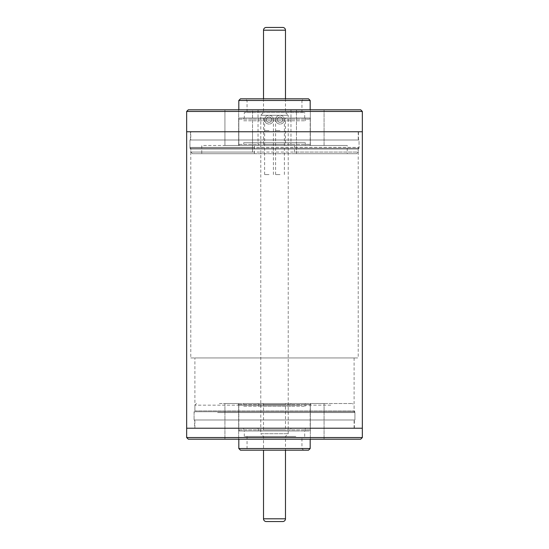 <?xml version="1.0" encoding="UTF-8"?>
<svg xmlns="http://www.w3.org/2000/svg" width="549" height="549" viewBox="0 0 549 549"><rect width="100%" height="100%" fill="white"/><g stroke="black" fill="none" stroke-linecap="round" stroke-linejoin="round"><path stroke-width="0.41" stroke-dasharray="2.75 2.06" d="M269.01 115.29A4.392 4.392 0 0 0 264.618 119.682A4.392 4.392 0 0 0 269.01 124.074A4.392 4.392 0 0 0 273.402 119.682A4.392 4.392 0 0 0 269.01 115.29A4.392 4.392 0 0 0 264.618 119.682A4.392 4.392 0 0 0 269.01 124.074A4.392 4.392 0 0 0 273.402 119.682A4.392 4.392 0 0 0 269.01 115.29A4.392 4.392 0 0 0 264.618 119.682A4.392 4.392 0 0 0 269.01 124.074M269.01 116.937A2.745 2.745 0 0 0 266.265 119.682A2.745 2.745 0 0 0 269.01 122.427A2.745 2.745 0 0 0 271.755 119.682A2.745 2.745 0 0 0 269.01 116.937A2.745 2.745 0 0 0 266.265 119.682A2.745 2.745 0 0 0 269.01 122.427A2.745 2.745 0 0 0 271.755 119.682A2.745 2.745 0 0 0 269.01 116.937M269.01 174.582L264.618 174.582L269.01 174.582M279.99 115.29A4.392 4.392 0 0 0 275.598 119.682A4.392 4.392 0 0 0 279.99 124.074A4.392 4.392 0 0 0 284.382 119.682A4.392 4.392 0 0 0 279.99 115.29A4.392 4.392 0 0 0 275.598 119.682A4.392 4.392 0 0 0 279.99 124.074A4.392 4.392 0 0 0 284.382 119.682A4.392 4.392 0 0 0 279.99 115.29A4.392 4.392 0 0 0 275.598 119.682A4.392 4.392 0 0 0 279.99 124.074M279.99 116.937A2.745 2.745 0 0 0 277.245 119.682A2.745 2.745 0 0 0 279.99 122.427A2.745 2.745 0 0 0 282.735 119.682A2.745 2.745 0 0 0 279.99 116.937A2.745 2.745 0 0 0 277.245 119.682A2.745 2.745 0 0 0 279.99 122.427A2.745 2.745 0 0 0 282.735 119.682A2.745 2.745 0 0 0 279.99 116.937M279.99 174.582L275.598 174.582L279.99 174.582M360.693 109.8L296.46 109.8L296.46 153.72L356.576 153.72L192.424 153.72L190.778 152.073L252.54 152.073L252.54 131.76L186.66 131.76L362.34 131.76L296.46 131.76L296.46 153.72L294.525 153.72L294.525 145.485L347.243 145.485L347.243 153.72L294.525 153.72M186.66 111.447L252.54 111.447L252.54 109.8L296.46 109.8L296.46 111.447L362.34 111.447M252.54 147.407L189.954 147.407L189.954 139.995L252.54 139.995L190.778 139.995L190.778 131.76L252.54 131.76L252.54 111.447M190.778 139.995L358.223 139.995L358.223 131.76L296.46 131.76L296.46 111.447M190.778 131.76L358.223 131.76M252.54 148.23L190.778 148.23L189.954 147.407L359.046 147.407L359.046 139.995L296.46 139.995L358.223 139.995M189.954 139.995L359.046 139.995L189.954 139.995L359.046 139.995L359.046 148.23L189.954 148.23L189.954 139.995M356.576 153.72L358.223 152.073L190.778 152.073L190.778 148.23L358.223 148.23L359.046 147.407L296.46 147.407M296.46 152.073L358.223 152.073L358.223 148.23L296.46 148.23M192.424 153.72L254.475 153.72L201.758 153.72L201.758 145.485L347.243 145.485M201.758 153.72L347.243 153.72M252.54 152.073L252.54 109.8L188.307 109.8M238.815 145.485L310.185 145.485L238.815 145.485L238.815 118.035L310.185 118.035L238.815 118.035M310.185 145.485L310.185 118.035M244.305 118.035L304.695 118.035L244.305 118.035L244.305 112.545L304.695 112.545L244.305 112.545M304.695 118.035L304.695 112.545M247.05 112.545L301.95 112.545L247.05 112.545L247.05 100.467L245.403 98.82L303.597 98.82L245.403 98.82M301.95 112.545L301.95 100.467L247.05 100.467L301.95 100.467L303.597 98.82M238.815 109.8L310.185 109.8L238.815 109.8M324.068 109.8L324.068 145.485L310.343 145.485L324.068 145.485L310.343 145.485L324.068 145.485L324.068 109.8L310.343 109.8L310.343 145.485L310.343 109.8L324.068 109.8M238.657 109.8L238.657 145.485L224.932 145.485L238.657 145.485L224.932 145.485L238.657 145.485L238.657 109.8L224.932 109.8L224.932 145.485L224.932 109.8L238.657 109.8M254.475 153.72L254.475 145.485L294.525 145.485M308.538 98.82L240.462 98.82M238.815 100.467L310.185 100.467M254.475 145.485L201.758 145.485M309.087 145.485L239.913 145.485L309.087 145.485A1.098 1.098 0 0 0 310.185 144.387L310.185 119.133A1.098 1.098 0 0 0 309.087 118.035L239.913 118.035L309.087 118.035M239.913 145.485A1.098 1.098 0 0 1 238.815 144.387L238.815 119.133A1.098 1.098 0 0 1 239.913 118.035M243.701 120.78L305.299 120.78L243.701 120.78L243.701 118.035L305.299 118.035L243.701 118.035M305.299 120.78L305.299 118.035M290.888 120.78L258.112 120.78L290.888 120.78L290.888 118.035L258.112 118.035L290.888 118.035M258.112 120.78L258.112 118.035M286.578 118.035L262.422 118.035L286.578 118.035A1.098 1.098 0 0 0 285.48 119.133L263.52 119.133L285.48 119.133L285.48 144.387A1.098 1.098 0 0 0 286.578 145.485L262.422 145.485L286.578 145.485M262.422 118.035A1.098 1.098 0 0 1 263.52 119.133L263.52 144.387A1.098 1.098 0 0 1 262.422 145.485M290.888 145.485L258.112 145.485L290.888 145.485L290.888 142.74L258.112 142.74L290.888 142.74M258.112 145.485L258.112 142.74M243.701 145.485L305.299 145.485L243.701 145.485L243.701 142.74L305.299 142.74L243.701 142.74M305.299 145.485L305.299 142.74M362.34 437.553L186.66 437.553M212.388 428.22L362.34 428.22L212.388 428.22M218.214 428.22L354.105 428.22L218.214 428.22M218.214 419.985L354.105 419.985L218.214 419.985M217.63 419.985L354.929 419.985L217.63 419.985M217.63 412.574L354.929 412.574L217.63 412.574M218.214 411.75L354.105 411.75L218.214 411.75M330.786 405.162L194.895 405.162L330.786 405.162M299.733 405.162L238.815 405.162L299.733 405.162M299.733 430.965L238.815 430.965L299.733 430.965M295.849 430.965L244.305 430.965L295.849 430.965M295.849 436.455L244.305 436.455L295.849 436.455M293.907 436.455L247.05 436.455L293.907 436.455M255.093 448.533L301.95 448.533L255.093 448.533M310.185 448.533L238.815 448.533M249.267 439.2L310.185 439.2L249.267 439.2M219.374 403.515L352.458 403.515L219.374 403.515M248.1 403.515L311.832 403.515L248.1 403.515M188.307 439.2L360.693 439.2M240.462 450.18L308.538 450.18M295.074 450.18L245.403 450.18L295.074 450.18M226.943 403.515L238.657 403.515L226.943 403.515M236.653 439.2L224.932 439.2L236.653 439.2M312.347 403.515L324.068 403.515L312.347 403.515M322.057 439.2L310.343 439.2L322.057 439.2M190.503 139.995L358.497 139.995L190.503 139.995L190.503 131.76L358.497 131.76L190.503 131.76M358.497 139.995L358.497 131.76M190.778 149.053L189.954 148.23L359.046 148.23L358.223 149.053L190.778 149.053L358.223 149.053L358.223 357.948L190.778 357.948L190.778 149.053M354.105 357.948L354.105 410.926L354.929 411.75L194.072 411.75L194.895 410.926L354.105 410.926L194.895 410.926L194.895 357.948L354.105 357.948L194.895 357.948M196.542 403.515L194.895 405.162L194.895 411.75L194.072 412.574L194.072 419.985L194.072 411.75L354.929 411.75L354.929 419.985L194.072 419.985L354.929 419.985L354.929 412.574L354.105 411.75L354.105 405.162L352.458 403.515M194.621 428.22L354.38 428.22L194.621 428.22L194.621 419.985L354.38 419.985L194.621 419.985M354.38 428.22L354.38 419.985M190.778 357.948L358.223 357.948M309.087 430.965L239.913 430.965L309.087 430.965A1.098 1.098 0 0 0 310.185 429.867L310.185 404.613A1.098 1.098 0 0 0 309.087 403.515L239.913 403.515L309.087 403.515M239.913 430.965A1.098 1.098 0 0 1 238.815 429.867L238.815 404.613A1.098 1.098 0 0 1 239.913 403.515M243.701 406.26L305.299 406.26L243.701 406.26L243.701 403.515L305.299 403.515L243.701 403.515M305.299 406.26L305.299 403.515M290.888 406.26L258.112 406.26L290.888 406.26L290.888 403.515L258.112 403.515L290.888 403.515M258.112 406.26L258.112 403.515M286.578 403.515L262.422 403.515L286.578 403.515A1.098 1.098 0 0 0 285.48 404.613L263.52 404.613L285.48 404.613L285.48 429.867A1.098 1.098 0 0 0 286.578 430.965L262.422 430.965L286.578 430.965M262.422 403.515A1.098 1.098 0 0 1 263.52 404.613L263.52 429.867A1.098 1.098 0 0 1 262.422 430.965M290.888 430.965L258.112 430.965L290.888 430.965L290.888 428.22L258.112 428.22L290.888 428.22M258.112 430.965L258.112 428.22M243.701 430.965L305.299 430.965L243.701 430.965L243.701 428.22L305.299 428.22L243.701 428.22M305.299 430.965L305.299 428.22M263.52 98.82L263.52 112.545L260.775 115.29L260.775 433.71L288.225 433.71L260.775 433.71L263.52 436.455L263.52 450.18M285.48 98.82L285.48 112.545L263.52 112.545L285.48 112.545L288.225 115.29L260.775 115.29L288.225 115.29L288.225 433.71L285.48 436.455L263.52 436.455L285.48 436.455L285.48 450.18M266.265 521.55L282.735 521.55M266.265 27.45L282.735 27.45M269.01 130.662L264.618 130.662L269.01 130.662M279.99 130.662L275.598 130.662L279.99 130.662M258.03 109.8L258.03 145.485M290.97 109.8L290.97 145.485M238.815 144.387L310.185 144.387L238.815 144.387M238.815 119.133L310.185 119.133L238.815 119.133M285.48 144.387L263.52 144.387L285.48 144.387M238.815 429.867L310.185 429.867L238.815 429.867M238.815 404.613L310.185 404.613L238.815 404.613M285.48 429.867L263.52 429.867L285.48 429.867M263.52 518.805L285.48 518.805M263.52 30.195L285.48 30.195M264.618 174.582L264.618 119.682M273.402 174.582L273.402 119.682M275.598 174.582L275.598 119.682M284.382 174.582L284.382 119.682M194.895 428.22L194.895 419.985M310.185 430.965L310.185 405.162L311.832 403.515M304.695 436.455L304.695 430.965M303.597 450.18L301.95 448.533L301.95 436.455M238.657 439.2L238.657 403.515L238.657 439.2M324.068 439.2L324.068 403.515L324.068 439.2M310.343 439.2L310.343 403.515L310.343 439.2M224.932 439.2L224.932 403.515L224.932 439.2M247.05 436.455L247.05 448.533L245.403 450.18M238.815 430.965L238.815 405.162L237.168 403.515M244.305 436.455L244.305 430.965M354.105 428.22L354.105 419.985"/><path stroke-width="0.82" d="M186.66 131.76L362.34 131.76L362.34 111.447L186.66 111.447L186.66 131.76L362.34 131.76L362.34 428.22L186.66 428.22L362.34 428.22L362.34 437.553L186.66 437.553L186.66 131.76M186.66 111.447L188.307 109.8L360.693 109.8L362.34 111.447M310.185 109.8L310.185 100.467L238.815 100.467L238.815 109.8M238.815 100.467L240.462 98.82L308.538 98.82L310.185 100.467M310.185 448.533L308.538 450.18L240.462 450.18L238.815 448.533L310.185 448.533L310.185 439.2M362.34 437.553L360.693 439.2L188.307 439.2L186.66 437.553M285.48 98.82L285.48 30.195A2.745 2.745 0 0 0 282.735 27.45L266.265 27.45A2.745 2.745 0 0 0 263.52 30.195L263.52 98.82M263.52 450.18L263.52 518.805A2.745 2.745 0 0 0 266.265 521.55L282.735 521.55A2.745 2.745 0 0 0 285.48 518.805L263.52 518.805M285.48 450.18L285.48 518.805M285.48 30.195L263.52 30.195M238.815 448.533L238.815 439.2"/></g></svg>
